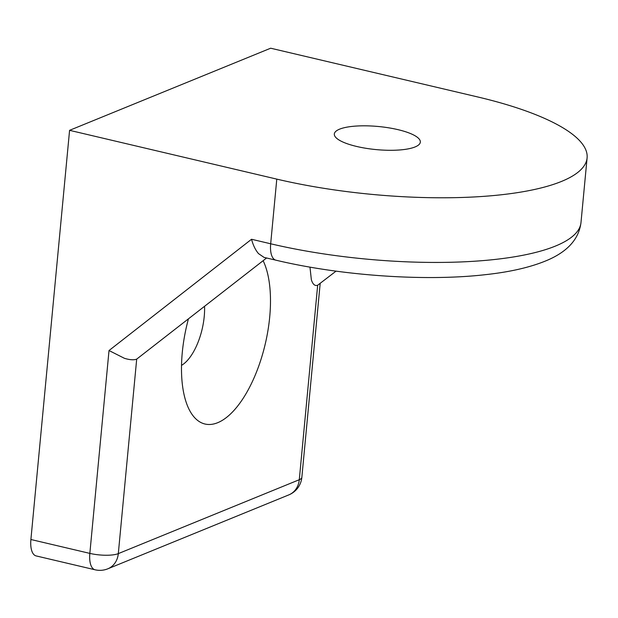 <?xml version="1.0" encoding="UTF-8"?>
<svg xmlns="http://www.w3.org/2000/svg" width="618" height="618" viewBox="0 0 618 618"><rect width="100%" height="100%" fill="white"/><g stroke="black" fill="none" stroke-linecap="round" stroke-linejoin="round"><path stroke-width="0.93" d="M136.694 359.128C133.859 360.201 129.772 359.931 124.427 358.309L109.015 350.53L89.842 553.388A21.074 5.655 5.4 0 0 105.809 555.25A21.074 5.655 5.4 0 0 118.308 553.62L136.694 359.128L266.59 257.992M109.015 350.53L251.534 239.266C253.148 245.284 255.473 250.074 258.525 253.627L264.041 257.389L275.898 260.178C340.943 275.698 425.091 281.592 485.246 274.686C510.877 271.928 531.905 266.968 548.344 259.807C568.112 251.047 578.989 238.625 580.99 222.55A210.707 56.586 -174.6 0 1 430.36 262.418A210.707 56.586 -174.6 0 1 270.676 243.778L276.787 179.12L69.579 130.328L270.669 48.212L477.868 96.995A210.707 56.586 -174.6 0 1 587.1 157.884A210.707 56.586 -174.6 0 1 436.47 197.76A210.707 56.586 -174.6 0 1 276.787 179.12M309.973 267.123L311.356 279.761C312.824 284.404 314.925 286.227 317.675 285.222L299.29 479.715A21.074 5.655 5.4 0 0 301.847 477.359L320.17 283.538M336.045 271.147L317.675 285.222M69.579 130.328L30.9 539.506A21.074 9.27 103.2 0 0 32.491 552.592A21.074 9.27 103.2 0 0 36.122 555.914L95.064 569.788A21.074 21.074 0 0 0 107.856 568.792A21.074 18.053 67.8 0 0 111.564 566.636A21.074 18.053 67.8 0 0 118.308 553.62L299.29 479.715A21.074 18.053 -112.2 0 1 292.546 492.731A21.074 18.053 -112.2 0 1 288.838 494.879L107.856 568.792M339.568 129.17A43.198 11.603 -174.6 0 1 388.49 127.787A43.198 11.603 -174.6 0 1 420.333 142.125A43.198 11.603 -174.6 0 1 415.087 146.945A43.198 11.603 -174.6 0 1 366.165 148.328A43.198 11.603 -174.6 0 1 334.323 133.99A43.198 11.603 -174.6 0 1 339.568 129.17M204.566 306.412A43.198 19.003 -76.8 0 1 181.507 365.369M188.39 319.035A91.657 40.325 103.2 0 0 188.451 408.058A91.657 40.325 103.2 0 0 217.683 422.704A91.657 40.325 103.2 0 0 263.052 352.53A91.657 40.325 103.2 0 0 263.129 260.696M30.9 539.506L89.842 553.388A21.074 9.27 103.2 0 0 91.433 566.474A21.074 9.27 103.2 0 0 95.064 569.788M251.534 239.266L270.676 243.778A21.074 9.27 103.2 0 0 272.268 256.864A21.074 9.27 103.2 0 0 275.898 260.178M580.99 222.55L587.1 157.884M288.838 494.879A21.074 21.074 0 0 0 301.847 477.359"/></g></svg>
